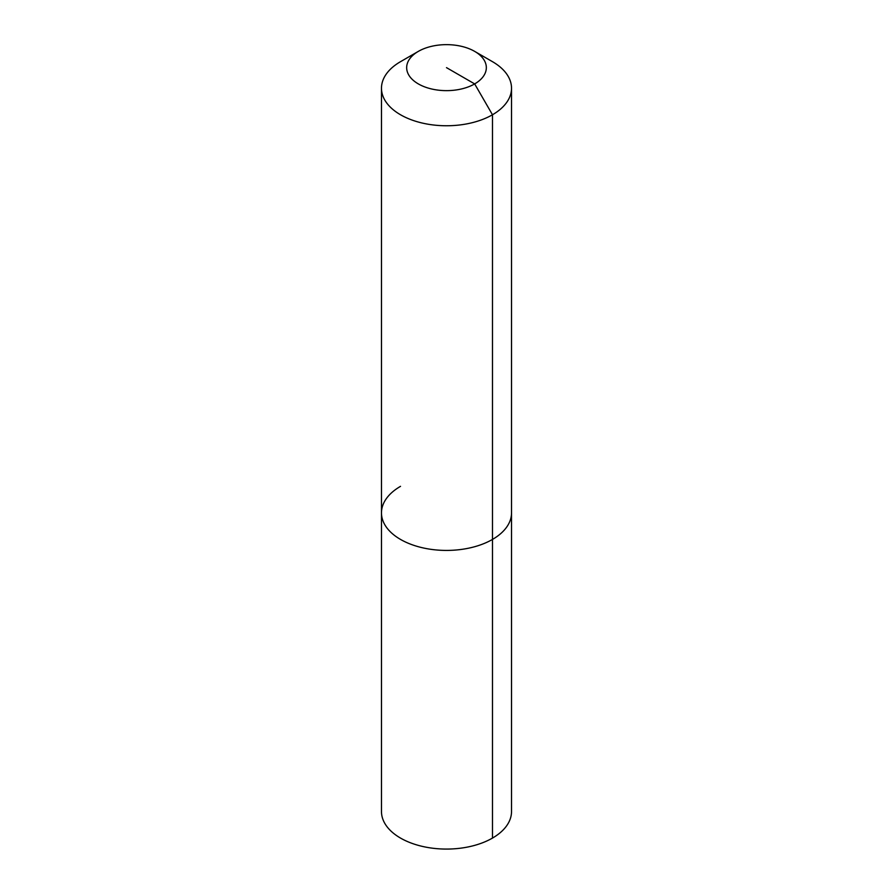 <?xml version="1.0" encoding="UTF-8"?>
<svg xmlns="http://www.w3.org/2000/svg" width="893" height="893" viewBox="0 0 893 893"><rect width="100%" height="100%" fill="white"/><g stroke="black" fill="none" stroke-linecap="round" stroke-linejoin="round"><path stroke-width="1.34" d="M474.663 51.381A39.828 22.995 180 0 1 474.663 83.909A39.828 22.995 180 0 1 418.337 83.909A39.828 22.995 180 0 1 418.337 51.381A39.828 22.995 180 0 1 474.663 51.381L492.478 61.673A65.022 37.539 180 0 1 511.522 88.217L511.522 811.525A65.022 37.539 180 0 1 492.478 838.08A65.022 37.539 180 0 1 421.619 846.218A65.022 37.539 180 0 1 381.478 811.525L381.478 512.883A65.022 37.539 180 0 1 400.522 486.339M511.522 88.217A65.022 37.539 180 0 1 492.478 114.762L492.478 539.428A65.022 37.539 180 0 0 511.522 512.883A65.022 37.539 180 0 1 492.478 539.428A65.022 37.539 180 0 1 421.619 547.565A65.022 37.539 180 0 1 381.478 512.883A65.022 37.539 180 0 0 421.619 547.565A65.022 37.539 180 0 0 492.478 539.428L492.478 838.08M446.5 67.645L474.663 83.909L492.478 114.762A65.022 37.539 180 0 1 421.619 122.899A65.022 37.539 180 0 1 381.478 88.217A65.022 37.539 180 0 1 400.522 61.673L418.337 51.381L400.522 61.673M381.478 88.217L381.478 512.883"/></g></svg>
